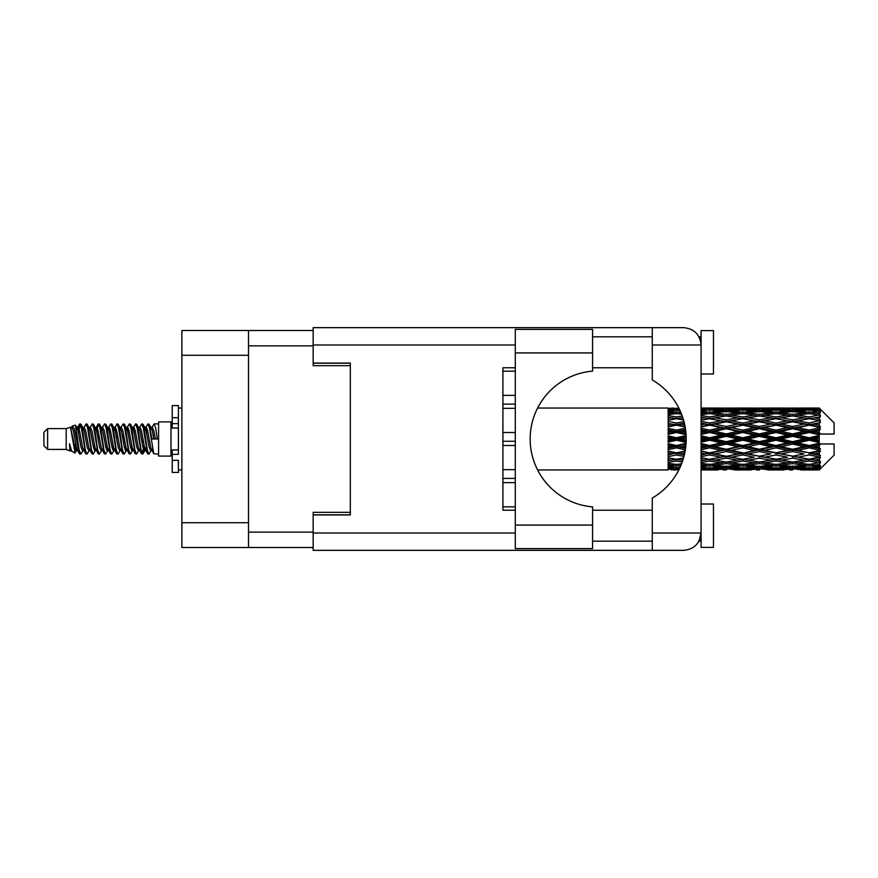 <?xml version="1.0" encoding="UTF-8"?>
<svg xmlns="http://www.w3.org/2000/svg" width="878" height="878" viewBox="0 0 878 878"><rect width="100%" height="100%" fill="white"/><g stroke="black" fill="none" stroke-linecap="round" stroke-linejoin="round"><path stroke-width="1.32" d="M313.161 330.501L248.507 330.501L248.507 547.499L313.161 547.499M248.507 547.499L181.878 547.499L181.878 330.501L248.507 330.501M350.322 512.324L313.161 512.324L313.161 533.012L515.298 533.012M515.298 344.988L313.161 344.988L313.161 365.676L350.322 365.676M47.621 449.404L47.621 428.596L43.9 432.316L43.9 445.684L47.621 449.404L66.19 449.404L70.064 451.007L70.767 450.271L70.207 450.754L71.755 450.754M47.621 428.596L66.19 428.596L66.19 449.404M158.589 439L158.589 456.088L170.98 456.088L170.98 421.912L158.589 421.912L158.589 439M66.19 428.596L70.503 427.279L75.058 453.07L71.787 451.27L69.461 443.686L70.064 451.007M75.673 443.752L74.86 447.385M75.058 453.07L77.944 447.33M72.468 425.995L75.431 425.171L77.56 439L77.56 444.784L74.564 429.419L72.468 425.995L71.184 427.729L71.755 427.246L73.302 430.681L76.397 447.319L77.385 450.271L78.449 450.359M139.306 427.729L141.808 423.887L143.355 428.31L147.559 453.728L149.205 453.728L151.488 449.865M141.808 423.887L143.015 424.272L144.124 428.31L147.23 449.69L148.777 454.113M145.287 428.135L147.998 423.887L149.545 428.31L153.76 453.728L158.589 454.113M151.696 427.729L154.188 423.887L155.735 428.31L157.294 439L151.872 439L149.205 424.272L152.256 430.681L153.804 439M77.56 444.784L79.876 454.113L81.094 453.728L83.366 449.865M77.56 439L79.108 449.69L80.655 454.113M77.944 430.67L79.876 423.887L81.424 428.31L85.638 453.728L87.284 453.728L89.347 450.271M79.876 423.887L81.094 424.272L82.203 428.31L85.298 449.69L86.845 454.113M82.587 427.246L84.134 427.246L86.077 423.887L87.624 428.31L91.828 453.728L93.474 453.728L95.746 449.865M93.913 449.108L94.528 445.201M86.077 423.887L87.284 424.272L88.393 428.31L91.488 449.69L93.035 454.113M94.462 450.359L94.978 447.33M88.777 427.246L90.324 427.246L92.267 423.887L93.814 428.31L98.018 453.728L99.664 453.728L101.727 450.271M92.267 423.887L93.474 424.272L94.583 428.31L97.688 449.69L99.236 454.113M96.514 430.67L98.457 423.887L100.004 428.31L104.219 453.728L105.865 453.728L107.917 450.271M106.293 449.108L106.907 445.201M98.457 423.887L99.664 424.272L100.783 428.31L103.878 449.69L105.426 454.113M106.853 450.359L107.357 447.33M102.155 427.729L104.647 423.887L106.194 428.31L110.408 453.728L112.055 453.728L114.327 449.865M112.494 449.108L113.108 445.201M104.647 423.887L105.865 424.272L106.973 428.31L110.068 449.69L111.616 454.113M113.042 450.359L113.558 447.33M108.137 428.135L110.847 423.887L112.395 428.31L116.598 453.728L118.245 453.728L120.308 450.271M110.847 423.887L112.055 424.272L113.163 428.31L116.258 449.69L117.806 454.113M113.547 427.246L115.106 427.246L117.037 423.887L118.585 428.31L122.788 453.728L124.435 453.728L126.706 449.865M124.874 449.108L125.488 445.201M117.037 423.887L118.245 424.272L119.353 428.31L122.459 449.69L124.007 454.113M125.422 450.359L125.938 447.33M120.725 427.729L123.227 423.887L124.775 428.31L128.989 453.728L130.635 453.728L132.907 449.865M131.063 449.108L131.678 445.201M123.227 423.887L124.435 424.272L125.554 428.31L128.649 449.69L130.196 454.113M131.623 450.359L132.139 447.33M126.706 428.135L129.417 423.887L130.965 428.31L135.179 453.728L136.825 453.728L138.889 450.271M129.417 423.887L130.635 424.272L131.744 428.31L134.839 449.69L136.386 454.113M132.907 428.135L135.618 423.887L137.166 428.31L141.369 453.728L143.015 453.728L144.519 447.33M142.192 453.805L144.069 445.201M135.618 423.887L136.825 424.272L137.934 428.31L141.029 449.69L142.576 454.113M78.394 432.799L80.271 424.195M96.964 432.799L97.59 428.892M108.905 430.67L109.421 427.641M109.355 432.799L109.969 428.892M115.095 430.67L115.611 427.641M115.545 432.799L116.159 428.892M127.486 430.67L128.001 427.641M127.936 432.799L128.55 428.892M133.675 430.67L134.191 427.641M134.125 432.799L134.74 428.892M146.066 430.67L146.571 427.641M146.516 432.799L147.131 428.892M147.998 423.887L149.205 424.272M814.378 439L819.24 437.859L819.24 440.141L814.378 439L809.198 439L742.821 453.322L701.083 460.763M781.2 439L792.604 436.322L804.029 439L792.604 441.678L781.2 439L776.02 439L701.083 454.98M748.012 439L759.404 436.322L770.829 439L759.404 441.678L748.012 439L742.821 439L701.083 448.241M714.802 439L726.227 436.322L737.63 439L726.227 441.678L714.802 439L709.622 439L701.083 440.921M686.212 440.076L681.602 439L686.212 437.924M701.083 438.21L704.441 439L701.083 439.79M676.433 469.96L673.327 469.96M668.136 469.939L537.599 469.96M678.913 469.741L676.433 469.807M679.868 467.765L668.136 467.315L668.136 468.215L671.253 468.446L668.136 468.665L668.136 469.269L679.298 468.973M681.569 463.771L676.433 464.473L668.136 463.321L668.136 464.747L671.253 465.142L668.136 465.527L668.136 466.701L676.433 465.779L680.549 466.251M683.523 458.009L676.433 459.293L668.136 457.789L668.136 459.655L671.253 460.193L668.136 460.72L668.136 462.388L676.433 461.071L682.228 462.004M685.158 450.985L676.433 452.839L668.136 451.072L668.136 453.267L671.253 453.915L668.136 454.552L668.136 456.604L676.433 454.969L683.951 456.45M686.08 443.291L676.433 445.519L668.136 443.599L668.136 445.991L671.253 446.704L668.136 447.407L668.136 449.723L676.433 447.868L685.345 449.854M686.124 435.521L676.433 437.782L668.136 435.839L668.136 438.265L671.253 439L668.136 439.735L668.136 442.161L676.433 440.218L686.124 442.479M685.345 428.146L676.433 430.132L668.136 428.277L668.136 430.593L671.253 431.296L668.136 432.009L668.136 434.401L676.433 432.481L686.08 434.709M683.951 421.55L676.433 423.031L668.136 421.396L668.136 423.448L671.253 424.085L668.136 424.732L668.136 426.927L676.433 425.161L685.158 427.015M682.228 415.996L676.433 416.929L668.136 415.612L668.136 417.28L671.253 417.807L668.136 418.345L668.136 420.211L676.433 418.707L683.523 419.991M680.549 411.749L676.433 412.221L668.136 411.299L668.136 412.473L671.253 412.858L668.136 413.253L668.136 414.679L676.433 413.527L681.569 414.229M679.298 409.027L668.136 408.731L668.136 409.335L671.253 409.554L668.136 409.774L668.136 410.674L679.868 410.235M673.327 408.04L668.136 408.457L678.913 408.259M819.24 408.05L814.378 408.094L819.24 408.05L820.48 409.28M819.24 408.522L809.198 409.203L797.795 408.588L819.24 408.522L820.48 409.598L819.24 408.193M819.24 409.225L819.24 409.927L814.378 409.554L819.24 409.225L820.48 410.048L819.24 408.643M819.24 410.849L809.198 412.221L797.795 410.981L809.198 409.949L819.24 410.849L820.48 411.617L819.24 409.927M819.24 412.265L819.24 413.483L814.378 412.858L820.48 412.638L819.24 411.123M819.24 414.932L809.198 416.929L797.795 415.14L809.198 413.527L820.48 415.349L819.24 413.483M819.24 416.984L819.24 418.652L814.378 417.807L820.48 416.874L819.24 415.349M819.24 420.54L809.198 423.031L797.795 420.803L809.198 418.707L820.48 420.573L819.24 418.652M819.24 423.097L819.24 425.095L814.378 424.085L820.48 422.516L819.24 421.067M819.24 427.301L819.24 427.904L809.198 430.132L797.795 427.597L809.198 425.161L819.24 427.301L820.48 426.949L819.24 425.095M819.24 430.198L819.24 432.404L814.378 431.296L819.24 430.198L820.48 429.177L819.24 427.904M819.24 434.797L819.24 435.444L809.198 437.782L797.795 435.115L809.198 432.481L819.24 434.797L819.24 434.05L820.447 434.05L819.24 432.404M820.447 434.05L834.1 434.05L834.1 422.9L819.92 408.72M819.24 437.859L819.24 435.444M819.24 442.556L819.24 443.203L809.198 445.519L797.795 442.885L809.198 440.218L819.24 442.556L819.24 440.141M819.92 469.28L834.1 455.1L834.1 443.95L819.24 443.95L819.24 443.203M819.24 445.596L819.24 447.802L814.378 446.704L819.24 445.596L820.447 443.95M819.24 450.096L819.24 450.699L809.198 452.839L797.795 450.403L809.198 447.868L819.24 450.096L820.48 448.823L819.24 447.802M819.24 452.905L819.24 454.903L814.378 453.915L819.24 452.905L820.48 451.051L819.24 450.699M819.24 456.933L809.198 459.293L797.795 457.197L809.198 454.969L819.24 456.933L820.48 455.484L819.24 454.903M819.24 459.348L819.24 461.016L814.378 460.193L819.24 459.348L820.48 457.427L819.24 457.46M819.24 462.651L809.198 464.473L797.795 462.86L809.198 461.071L819.24 462.651L820.48 461.126L819.24 461.016M819.24 464.517L819.24 465.735L814.378 465.142L819.24 464.517L820.48 462.651L819.24 463.068M819.24 466.876L809.198 468.051L797.795 467.019L809.198 465.779L819.24 466.876L820.48 465.362L819.24 465.735M819.24 468.073L819.24 468.775L814.378 468.446L819.24 468.073L820.48 466.383L819.24 467.151M800.912 469.939L809.198 469.96L797.795 469.412L809.198 468.797L819.24 469.357L820.48 467.952L819.24 468.775M819.24 469.357L809.198 469.807M819.24 469.807L814.378 469.906L819.24 469.807L820.48 468.402L819.24 469.478M820.48 468.72L819.24 469.949L820.48 468.72M701.335 469.939L717.919 469.939M701.083 469.84L704.441 469.906L701.083 469.939M672.131 469.686L671.253 469.906M705.319 469.686L704.441 469.906M709.622 469.96L701.083 469.532M734.513 469.939L751.129 469.939M726.227 469.96L723.11 469.96M701.083 469.28L721.047 469.412L709.622 469.807M701.083 468.193L704.441 468.446L701.083 468.687M673.876 467.831L671.253 468.446M676.433 468.797L676.433 467.272M679.001 467.831L679.759 468.007M707.053 467.831L704.441 468.446M709.622 468.797L709.622 467.272M722.846 468.973L721.047 469.412M713.924 469.686L714.802 469.906M726.227 469.62L726.227 468.193M738.508 469.686L737.63 469.906M742.821 469.96L731.396 469.412L742.821 468.797L754.235 469.412L742.821 469.807M767.712 469.939L784.306 469.939M759.404 469.96L756.298 469.96M726.227 469.159L714.802 468.446L726.227 467.513L737.63 468.446L726.227 469.159M701.083 466.723L709.622 465.779L721.047 467.019L709.622 468.051L701.083 467.294M701.083 464.714L704.441 465.142L701.083 465.559M675.292 464.319L671.253 465.142M676.433 465.779L676.433 464.1M677.586 464.319L681.065 465.033M708.469 464.319L704.441 465.142M709.622 465.779L709.622 464.1M724.394 466.273L721.047 467.019M712.19 467.831L714.802 468.446M726.227 467.513L726.227 465.9M740.242 467.831L737.63 468.446M729.607 468.973L731.396 469.412M742.821 468.797L742.821 467.272M756.035 468.973L754.235 469.412M747.134 469.686L748.012 469.906M759.404 469.62L759.404 468.193M771.707 469.686L770.829 469.906M776.02 469.96L764.595 469.412L776.02 468.797L787.412 469.412L776.02 469.807M809.198 469.96L817.495 469.939M792.604 469.96L789.487 469.96M759.404 469.159L748.012 468.446L759.404 467.513L770.829 468.446L759.404 469.159M742.821 468.051L731.396 467.019L742.821 465.779L754.235 467.019L742.821 468.051M726.227 466.481L714.802 465.142L726.227 463.617L737.63 465.142L726.227 466.481M701.083 462.421L709.622 461.071L721.047 462.86L709.622 464.473L701.083 463.277M682.777 460.401L681.602 460.193L682.919 459.973M701.083 459.611L704.441 460.193L709.622 459.348L714.802 460.193L726.227 458.173L737.63 460.193L726.227 462.069L701.083 457.899M676.433 459.293L671.253 460.193L676.433 459.348L681.602 460.193L668.136 457.943L668.136 459.655M683.479 458.162L676.433 459.348L676.433 461.071M709.622 461.071L709.622 459.293L701.083 457.734M726.227 463.617L726.227 461.905L721.047 462.86M710.763 464.319L714.802 465.142M741.669 464.319L737.63 465.142M728.06 466.273L731.396 467.019M742.821 465.779L742.821 464.1M757.582 466.273L754.235 467.019M745.389 467.831L748.012 468.446M759.404 467.513L759.404 465.9M773.452 467.831L770.829 468.446M762.784 468.973L764.595 469.412M776.02 468.797L776.02 467.272M789.223 468.973L787.412 469.412M780.322 469.686L781.2 469.906M792.604 469.62L792.604 468.193M804.906 469.686L804.029 469.906M792.604 469.159L781.2 468.446L792.604 467.513L804.029 468.446L792.604 469.159M776.02 468.051L764.595 467.019L776.02 465.779L787.412 467.019L776.02 468.051M759.404 466.481L748.012 465.142L759.404 463.617L770.829 465.142L759.404 466.481M742.821 464.473L731.396 462.86L742.821 461.071L754.235 462.86L742.821 464.473M701.083 456.648L709.622 454.969L721.047 457.197L709.622 459.293M684.434 454.497L681.602 453.915L684.708 453.278M701.083 453.224L704.441 453.915L701.083 454.606M676.433 452.839L668.136 454.925M685.049 451.588L671.253 453.915M676.433 454.969L676.433 453.322L681.602 453.915M709.622 454.969L709.622 453.322L704.441 453.915M726.227 458.173L726.227 456.472L721.047 457.197M742.821 461.071L742.821 459.348L737.63 460.193L742.821 459.348L748.012 460.193L759.404 458.173L770.829 460.193L759.404 462.069L726.227 456.472L731.396 457.197L742.821 454.969L754.235 457.197L742.821 459.293L731.396 457.197M726.227 461.905L731.396 462.86M759.404 463.617L759.404 461.905L754.235 462.86M743.962 464.319L748.012 465.142M774.868 464.319L770.829 465.142M761.237 466.273L764.595 467.019M776.02 465.779L776.02 464.1M790.771 466.273L787.412 467.019M778.588 467.831L781.2 468.446M792.604 467.513L792.604 465.9M806.641 467.831L804.029 468.446M795.995 468.973L797.795 469.412M809.198 468.797L809.198 467.272M813.5 469.686L814.378 469.906M792.604 466.481L781.2 465.142L792.604 463.617L804.029 465.142L792.604 466.481M776.02 464.473L764.595 462.86L776.02 461.071L787.412 462.86L776.02 464.473M726.227 456.209L714.802 453.915L726.227 451.522L737.63 453.915L726.227 456.472L709.622 453.322L714.802 453.915M701.083 449.777L709.622 447.868L721.047 450.403L709.622 452.839L701.083 451.018M685.674 447.615L681.602 446.704L685.883 445.728M701.083 445.936L704.441 446.704L701.083 447.462M676.433 445.519L676.433 446.397L668.136 448.186M686.014 444.29L671.253 446.704M676.433 447.868L676.433 446.397L681.602 446.704M709.622 447.868L709.622 446.397L704.441 446.704M709.622 452.839L701.083 451.599M726.227 451.522L726.227 449.942L721.047 450.403M742.821 454.969L742.821 453.322L737.63 453.915M742.821 459.293L754.235 457.197M759.404 458.173L759.404 456.472L764.595 457.197L776.02 454.969L787.412 457.197L776.02 459.293L764.595 457.197M776.02 461.071L776.02 459.348L770.829 460.193L776.02 459.348L781.2 460.193L792.604 458.173L804.029 460.193L792.604 462.069L742.821 453.322L748.012 453.915L759.404 451.522L770.829 453.915L759.404 456.209L748.012 453.915M759.404 461.905L764.595 462.86M792.604 463.617L792.604 461.905L787.412 462.86M777.162 464.319L781.2 465.142M808.056 464.319L804.029 465.142M794.436 466.273L797.795 467.019M809.198 465.779L809.198 464.1M811.766 467.831L814.378 468.446M742.821 452.839L731.396 450.403L742.821 447.868L754.235 450.403L742.821 453.322L726.227 449.942L731.396 450.403M726.227 449.262L714.802 446.704L726.227 444.081L737.63 446.704L726.227 449.262L726.227 449.942L709.622 446.397L714.802 446.704M701.083 442.216L709.622 440.218L721.047 442.885L709.622 445.519L701.083 443.544M676.433 437.782L676.433 439L668.136 440.866M686.179 436.805L676.433 439L671.253 439M676.433 440.218L676.433 439L681.602 439M709.622 440.218L709.622 439L704.441 439M709.622 445.519L709.622 446.397L701.083 444.509M726.227 444.081L726.227 442.721L721.047 442.885M742.821 447.868L742.821 446.397L737.63 446.704M759.404 451.522L759.404 449.942L754.235 450.403M759.404 456.209L770.829 453.915M776.02 454.969L776.02 453.322L781.2 453.915L792.604 451.522L804.029 453.915L792.604 456.209L781.2 453.915M776.02 459.293L787.412 457.197M792.604 458.173L792.604 456.472L797.795 457.197M809.198 461.071L809.198 459.348L805.06 460.017L809.198 459.348L814.378 460.193L759.404 449.942L764.595 450.403L776.02 447.868L787.412 450.403L776.02 452.839L764.595 450.403M792.604 461.905L797.795 462.86M810.35 464.319L814.378 465.142M759.404 449.262L748.012 446.704L759.404 444.081L770.829 446.704L759.404 449.262L759.404 449.942L742.821 446.397L748.012 446.704M742.821 445.519L731.396 442.885L742.821 440.218L754.235 442.885L742.821 445.519L742.821 446.397L726.227 442.721L731.396 442.885M701.083 434.456L709.622 432.481L721.047 435.115L709.622 437.782L701.083 435.784M685.883 432.272L681.602 431.296L685.674 430.385M701.083 430.538L704.441 431.296L701.083 432.064M676.433 430.132L676.433 431.603L668.136 433.436M685.575 429.627L676.433 431.603L671.253 431.296M676.433 432.481L676.433 431.603L681.602 431.296M709.622 432.481L709.622 431.603L701.083 433.491M701.083 426.982L709.622 425.161L721.047 427.597L709.622 430.132L709.622 431.603L704.441 431.296M709.622 437.782L709.622 439L701.083 437.079M726.227 436.322L726.227 435.279L709.622 439L726.227 442.721L726.227 441.678M726.227 433.919L714.802 431.296L726.227 428.738L737.63 431.296L726.227 433.919L726.227 435.279L721.047 435.115M742.821 440.218L742.821 439L737.63 439M759.404 444.081L759.404 442.721L754.235 442.885M776.02 447.868L776.02 446.397L770.829 446.704M776.02 452.839L792.604 449.942L787.412 450.403M792.604 451.522L792.604 449.942L797.795 450.403M792.604 456.209L804.029 453.915M809.198 454.969L809.198 453.322L814.378 453.915M809.198 459.293L820.48 457.427M792.604 449.262L781.2 446.704L792.604 444.081L804.029 446.704L792.604 449.262L792.604 449.942L776.02 446.397L781.2 446.704M776.02 445.519L764.595 442.885L776.02 440.218L787.412 442.885L776.02 445.519L776.02 446.397L759.404 442.721L764.595 442.885M742.821 437.782L731.396 435.115L742.821 432.481L754.235 435.115L742.821 437.782L742.821 439L726.227 435.279L731.396 435.115M709.622 430.132L701.083 428.223M684.708 424.722L681.602 424.085L684.434 423.503M701.083 423.394L704.441 424.085L701.083 424.776M676.433 423.031L676.433 424.678L668.136 426.346M684.357 423.141L676.433 424.678L671.253 424.085M676.433 425.161L681.602 424.085M709.622 425.161L701.083 426.401M701.083 420.266L709.622 418.707L721.047 420.803L709.622 423.031L709.622 424.678L704.441 424.085M726.227 428.738L726.227 428.058L709.622 431.603L714.802 431.296M726.227 426.478L714.802 424.085L726.227 421.791L737.63 424.085L726.227 426.478L726.227 428.058L721.047 427.597M742.821 432.481L742.821 431.603L726.227 435.279L701.083 429.759M742.821 430.132L731.396 427.597L742.821 425.161L754.235 427.597L742.821 430.132L742.821 431.603L737.63 431.296M759.404 436.322L759.404 435.279L742.821 439L759.404 442.721L759.404 441.678M759.404 433.919L748.012 431.296L759.404 428.738L770.829 431.296L759.404 433.919L759.404 435.279L754.235 435.115M776.02 440.218L776.02 439L770.829 439M792.604 444.081L792.604 442.721L787.412 442.885M809.198 447.868L809.198 446.397L792.604 449.942L809.198 452.839M809.198 445.519L809.198 446.397L804.029 446.704M820.48 451.051L809.198 453.322L820.48 455.484M776.02 437.782L764.595 435.115L776.02 432.481L787.412 435.115L776.02 437.782L776.02 439L759.404 435.279L764.595 435.115M709.622 423.031L701.083 421.352M682.919 418.027L681.602 417.807L682.777 417.599M701.083 417.237L704.441 417.807L701.083 418.389M676.433 416.929L676.433 418.652L668.136 420.057M683.479 419.838L671.253 417.807L676.433 418.652L681.602 417.807L676.433 418.707M709.622 418.707L701.083 420.101M726.227 421.791L704.441 417.807L709.622 418.652L726.227 415.931L737.63 417.807L726.227 419.827L714.802 417.807L709.622 418.652L709.622 416.929L701.083 415.579M726.227 419.827L726.227 421.528L709.622 424.678L714.802 424.085M742.821 418.707L754.235 420.803L742.821 423.031L731.396 420.803L742.821 418.652L726.227 421.528L721.047 420.803M742.821 425.161L726.227 428.058L731.396 427.597M742.821 423.031L742.821 424.678L737.63 424.085M759.404 428.738L759.404 428.058L742.821 431.603L748.012 431.296M759.404 426.478L748.012 424.085L759.404 421.791L770.829 424.085L759.404 426.478L759.404 428.058L754.235 427.597M776.02 432.481L776.02 431.603L759.404 435.279L701.083 423.02M776.02 430.132L764.595 427.597L776.02 425.161L787.412 427.597L776.02 430.132L776.02 431.603L770.829 431.296M792.604 436.322L792.604 435.279L776.02 439L792.604 442.721L797.795 442.885M792.604 433.919L781.2 431.296L792.604 428.738L804.029 431.296L792.604 433.919L792.604 435.279L787.412 435.115M792.604 441.678L792.604 442.721L809.198 446.397L814.378 446.704M809.198 440.218L809.198 439L804.029 439M820.282 443.95L809.198 446.397L820.48 448.823M701.083 414.723L709.622 413.527L721.047 415.14L709.622 416.929M701.083 412.44L704.441 412.858L701.083 413.286M675.292 413.681L671.253 412.858M676.433 412.221L676.433 413.9M677.586 413.681L681.065 412.967M708.469 413.681L704.441 412.858M726.227 414.383L714.802 412.858L726.227 411.519L737.63 412.858L726.227 414.383L726.227 416.095L721.047 415.14M759.404 421.791L737.63 417.807L742.821 418.652L759.404 415.931L770.829 417.807L759.404 419.827L748.012 417.807L742.821 418.652L742.821 416.929L731.396 415.14L742.821 413.527L754.235 415.14L742.821 416.929M759.404 419.827L759.404 421.528L742.821 424.678L726.227 421.528L731.396 420.803M776.02 418.707L787.412 420.803L776.02 423.031L764.595 420.803L776.02 418.652L759.404 421.528L754.235 420.803M776.02 425.161L759.404 428.058L742.821 424.678L748.012 424.085M776.02 423.031L776.02 424.678L770.829 424.085M792.604 428.738L792.604 428.058L776.02 431.603L759.404 428.058L764.595 427.597M792.604 426.478L781.2 424.085L792.604 421.791L804.029 424.085L792.604 426.478L792.604 428.058L787.412 427.597M809.198 432.481L809.198 431.603L792.604 435.279L776.02 431.603L781.2 431.296M809.198 430.132L809.198 431.603L804.029 431.296M809.198 437.782L809.198 439L792.604 435.279L797.795 435.115M819.24 436.739L809.198 439L819.24 441.261M701.083 410.706L709.622 409.949L721.047 410.981L709.622 412.221L701.083 411.277M701.083 409.313L704.441 409.554L701.083 409.806M673.865 410.158L671.253 409.554M676.433 409.203L676.433 410.728M679.001 410.169L679.759 409.993M707.053 410.169L704.441 409.554M709.622 412.221L709.622 413.9M724.394 411.727L721.047 410.981M710.763 413.681L714.802 412.858M741.669 413.681L737.63 412.858M726.227 416.095L731.396 415.14M759.404 414.383L748.012 412.858L759.404 411.519L770.829 412.858L759.404 414.383L759.404 416.095L754.235 415.14M792.604 421.791L770.829 417.807L776.02 418.652L792.604 415.931L804.029 417.807L792.604 419.827L781.2 417.807L776.02 418.652L776.02 416.929L764.595 415.14L776.02 413.527L787.412 415.14L776.02 416.929M792.604 419.827L792.604 421.528L776.02 424.678L759.404 421.528L764.595 420.803M809.198 418.707L792.604 421.528L787.412 420.803M809.198 425.161L792.604 428.058L776.02 424.678L781.2 424.085M809.198 423.031L809.198 424.678L804.029 424.085M820.48 429.177L809.198 431.603L792.604 428.058L797.795 427.597M820.282 434.05L809.198 431.603L814.378 431.296M742.821 412.221L731.396 410.981L742.821 409.949L754.235 410.981L742.821 412.221L742.821 413.9M726.227 410.487L714.802 409.554L726.227 408.841L737.63 409.554L726.227 410.487L726.227 412.1M701.083 408.468L721.047 408.588L701.083 408.72M701.083 408.061L704.441 408.094L701.083 408.16M672.131 408.314L671.253 408.094M705.319 408.314L704.441 408.094M709.622 409.203L709.622 410.728M722.846 409.027L721.047 408.588M712.19 410.169L714.802 409.554M740.242 410.169L737.63 409.554M728.06 411.727L731.396 410.981M757.582 411.727L754.235 410.981M743.962 413.681L748.012 412.858M774.868 413.681L770.829 412.858M759.404 416.095L764.595 415.14M792.604 414.383L781.2 412.858L792.604 411.519L804.029 412.858L792.604 414.383L792.604 416.095L787.412 415.14M820.48 420.573L804.029 417.807L809.198 418.652L813.346 417.983L809.198 418.652L809.198 416.929M820.48 422.516L809.198 424.678L792.604 421.528L797.795 420.803M820.48 426.949L809.198 424.678L814.378 424.085M776.02 412.221L764.595 410.981L776.02 409.949L787.412 410.981L776.02 412.221L776.02 413.9M759.404 410.487L748.012 409.554L759.404 408.841L770.829 409.554L759.404 410.487L759.404 412.1M742.821 409.203L731.396 408.588L754.235 408.588L742.821 409.203L742.821 410.728M726.227 408.38L714.802 408.094L737.63 408.094L726.227 408.38L726.227 409.806M726.227 408.04L729.344 408.04M717.919 408.061L701.335 408.061M713.924 408.314L714.802 408.094M738.508 408.314L737.63 408.094M729.607 409.027L731.396 408.588M756.035 409.027L754.235 408.588M745.389 410.169L748.012 409.554M773.452 410.169L770.829 409.554M761.237 411.727L764.595 410.981M790.771 411.727L787.412 410.981M777.162 413.681L781.2 412.858M808.056 413.681L804.029 412.858M792.604 416.095L797.795 415.14M792.604 410.487L781.2 409.554L792.604 408.841L804.029 409.554L792.604 410.487L792.604 412.1M776.02 409.203L764.595 408.588L787.412 408.588L776.02 409.203L776.02 410.728M759.404 408.38L748.012 408.094L770.829 408.094L759.404 408.38L759.404 409.806M759.404 408.04L762.521 408.04M751.129 408.061L734.513 408.061M747.134 408.314L748.012 408.094M771.707 408.314L770.829 408.094M762.784 409.027L764.595 408.588M789.223 409.027L787.412 408.588M778.588 410.169L781.2 409.554M806.641 410.169L804.029 409.554M794.436 411.727L797.795 410.981M809.198 412.221L809.198 413.9M810.35 413.681L814.378 412.858M792.604 408.38L781.2 408.094L804.029 408.094L792.604 408.38L792.604 409.806M792.604 408.04L795.72 408.04M784.306 408.061L767.712 408.061M780.322 408.314L781.2 408.094M804.906 408.314L804.029 408.094M795.995 409.027L797.795 408.588M809.198 409.203L809.198 410.728M811.766 410.169L814.378 409.554M817.495 408.061L800.912 408.061M813.5 408.314L814.378 408.094M69.461 449.942L70.207 450.754M76.09 427.399L76.957 427.729L77.944 430.681L81.039 447.319L82.587 450.754L83.147 450.271M87.284 424.272L90.324 430.681L93.43 447.319L94.978 450.754L95.537 450.271M98.073 439L98.841 434.5M99.664 424.272L102.715 430.681L105.81 447.319L107.357 450.754L108.905 450.754M112.055 424.272L115.106 430.681L118.201 447.319L119.748 450.754L121.296 450.754M122.843 439L123.611 434.5M124.435 424.272L127.486 430.681L130.581 447.319L132.128 450.754L132.699 450.271M136.825 424.272L139.876 430.681L142.971 447.319L144.519 450.754L146.066 447.33M69.461 443.686L71.787 451.27M77.165 428.135L77.944 427.246L79.492 430.681L82.587 447.319L85.638 453.728M90.324 427.246L91.883 430.681L94.978 447.319L98.018 453.728M101.168 427.246L102.715 427.246L104.262 430.681L107.357 447.319L110.408 453.728M115.106 427.246L116.653 430.681L119.748 447.319L122.788 453.728M123.611 443.5L124.391 439M126.926 427.729L127.486 427.246L129.033 430.681L132.128 447.319L135.179 453.728M138.318 427.246L139.876 427.246L141.424 430.681L144.519 447.319L147.559 453.728M150.709 427.246L152.256 427.246L153.804 430.681L155.351 439M70.503 427.279L74.849 447.319L76.397 450.754L76.957 450.271M81.094 424.272L84.134 430.681L87.229 447.319L88.777 450.754L90.324 450.754M93.474 424.272L96.525 430.681L99.62 447.319L101.168 450.754L102.715 450.754M105.865 424.272L108.905 430.681L112 447.319L113.547 450.754L114.118 450.271M116.653 439L117.422 434.5M118.245 424.272L121.296 430.681L124.391 447.319L125.938 450.754L126.498 450.271M130.635 424.272L133.675 430.681L136.77 447.319L138.318 450.754L139.876 450.754M145.507 427.729L146.066 427.246L144.519 427.246L146.066 430.681L149.161 447.319L150.709 450.754L151.268 450.271M84.134 427.246L85.682 430.681L88.777 447.319L91.828 453.728M94.978 430.67L96.525 427.246L98.073 430.681L101.168 447.319L104.219 453.728M108.345 427.729L108.905 427.246L110.452 430.681L113.547 447.319L116.598 453.728M119.748 427.246L121.296 427.246L122.843 430.681L125.938 447.319L128.989 453.728M132.128 427.246L133.675 427.246L135.223 430.681L138.318 447.319L141.369 453.728M142.192 443.5L142.971 439M146.066 427.246L147.614 430.681L150.709 447.319L153.76 453.728M668.136 408.731L668.136 410.213M668.136 411.299L668.136 412.956M668.136 415.612L668.136 417.335M685.049 426.412L668.136 423.448M668.136 421.396L668.136 423.075M686.014 433.71L668.136 429.814L668.136 430.593M668.136 428.277L668.136 429.814M686.179 441.195L668.136 437.134L668.136 438.265M668.136 435.839L668.136 437.134M685.575 448.373L668.136 444.564L668.136 445.991M668.136 443.599L668.136 444.564M684.357 454.859L668.136 451.654L668.136 453.267M668.136 451.072L668.136 451.654M668.136 463.321L668.136 464.747M668.136 467.315L668.136 468.215M668.136 468.49L668.136 469.851M178.41 449.942L172.22 449.942L172.22 454.354L178.41 454.354L178.41 417.687L172.22 417.687L172.22 405.559L178.41 405.559L178.41 423.646L172.22 423.646L172.22 428.058L178.41 428.058M172.22 454.354L172.22 472.441L178.41 472.441L178.41 460.313L172.22 460.313M172.22 417.687L172.22 423.646M515.298 371.164L502.907 371.164M502.907 395.363L515.298 395.363L502.907 395.363M515.298 408.325L502.907 408.325M515.298 404.121L502.907 404.121M502.907 432.514L515.298 432.514M515.298 445.486L502.907 445.486M515.298 441.272L502.907 441.272M502.907 469.675L515.298 469.675M515.298 482.637L502.907 482.637M515.298 478.433L502.907 478.433M502.907 506.836L515.298 506.836M592.584 352.923L592.584 371.12A68.122 68.122 0 0 0 530.158 439A68.122 68.122 0 0 0 592.584 506.88L592.584 548.607L515.298 548.607L515.298 329.393L592.584 329.393L592.584 352.923L515.298 352.923M699.996 338.974L699.031 336.823L701.083 336.823M313.161 533.012L313.161 550.341L683.742 550.341C694.191 549.244 699.975 543.46 701.083 533.012L701.083 330.622L713.463 330.622L713.463 373.973L701.083 373.973M701.083 504.027L713.463 504.027L713.463 547.378L701.083 547.378L701.083 533.012L699.031 541.177L701.083 541.177M592.584 541.177L652.277 541.177M592.584 510.217L652.277 510.217M592.584 367.783L652.277 367.783M592.584 336.823L652.277 336.823M652.277 344.988L652.277 327.659L683.742 327.659C694.191 328.756 699.975 334.54 701.083 344.988L652.277 344.988L652.277 379.933A68.363 68.363 0 0 1 652.277 498.067L652.277 533.012L701.083 533.012M313.161 344.988L313.161 327.659L652.277 327.659M313.161 363.075L350.322 363.075L350.322 514.925L313.161 514.925M515.298 510.217L502.907 510.217L502.907 367.783L515.298 367.783M652.277 550.341L652.277 533.012M699.031 336.823L700.743 341.575M700.007 539.004L699.031 541.177M248.507 345.855L313.161 345.855M248.507 532.145L313.161 532.145M313.161 514.804L350.322 514.804M313.161 363.196L350.322 363.196M248.507 355.272L181.878 355.272M248.507 522.728L181.878 522.728M178.41 428.003L172.22 428.003M178.41 449.997L172.22 449.997M592.584 525.077L515.298 525.077M170.98 452.005L172.22 452.005M537.599 408.04L668.136 408.04M706.505 469.96L712.738 469.96M739.693 469.96L745.938 469.96M772.903 469.96L779.137 469.96M806.092 469.96L812.315 469.96M706.505 408.04L712.738 408.04M739.693 408.04L745.938 408.04M772.903 408.04L779.137 408.04M806.092 408.04L812.315 408.04M154.188 423.887L158.589 423.887M170.98 425.995L172.22 425.995M75.431 425.171L76.957 427.729M143.015 453.728L145.079 450.271M76.397 427.246L77.944 427.246M82.587 450.754L84.134 450.754M94.978 450.754L96.525 450.754M125.938 427.246L127.486 427.246M132.128 450.754L133.675 450.754M144.519 450.754L146.066 450.754M77.385 427.729L79.448 424.272M143.015 424.272L145.079 427.729M70.207 427.246L71.755 427.246M76.397 450.754L77.944 450.754M94.978 427.246L96.525 427.246M107.357 427.246L108.905 427.246M113.547 450.754L115.106 450.754M125.938 450.754L127.486 450.754M150.709 450.754L152.256 450.754M77.385 450.271L79.448 453.728M95.954 427.729L98.018 424.272M178.41 469.96L181.878 469.96M178.41 408.04L181.878 408.04"/></g></svg>
